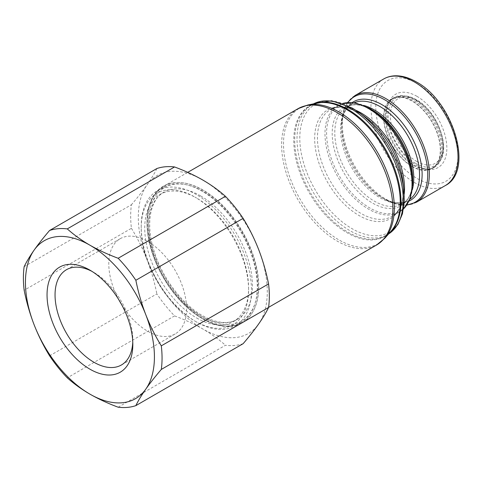 <?xml version="1.0" encoding="UTF-8"?>
<svg xmlns="http://www.w3.org/2000/svg" width="483" height="483" viewBox="0 0 483 483"><rect width="100%" height="100%" fill="white"/><g stroke="black" fill="none" stroke-linecap="round" stroke-linejoin="round"><path stroke-width="0.36" stroke-dasharray="2.42 1.81" d="M412.09 100.802A40.246 23.232 -120 0 0 391.973 98.81A40.246 23.232 -120 0 0 385.802 131.062A40.246 23.232 -120 0 0 412.09 166.52A40.246 23.232 -120 0 0 432.213 168.519A40.246 23.232 -120 0 0 438.383 136.266A40.246 23.232 -120 0 0 412.09 100.802M414.323 99.516A40.246 23.232 -120 0 0 394.2 97.524A40.246 23.232 -120 0 0 387.74 105.3A40.246 23.232 -120 0 0 414.323 165.234A40.246 23.232 -120 0 0 424.479 168.935A40.246 23.232 -120 0 0 434.446 167.227A40.246 23.232 -120 0 0 440.617 134.98A40.246 23.232 -120 0 0 414.323 99.516M416.907 96.304A42.353 24.452 -120 0 0 388.93 102.396A42.353 24.452 -120 0 0 416.907 165.464A42.353 24.452 -120 0 0 427.588 169.358A42.353 24.452 -120 0 0 446.352 141.616A42.353 24.452 -120 0 0 416.907 96.304M409.131 201.055A56.934 32.868 60 0 1 381.866 197.595L384.673 199.219A60.894 35.156 -120 0 0 406.952 204.907M203.114 318.545A78.663 45.42 -120 0 0 242.448 322.439A78.663 45.42 -120 0 0 254.505 259.407A78.663 45.42 -120 0 0 203.114 190.085A78.663 45.42 -120 0 0 163.779 186.19A78.663 45.42 -120 0 0 151.722 249.228A78.663 45.42 -120 0 0 203.114 318.545M196.666 317.989A73.422 42.389 -120 0 0 233.374 321.624A73.422 42.389 -120 0 0 248.582 288.013A73.422 42.389 -120 0 0 196.666 198.09L194.891 197.07A75.928 43.838 60 0 1 248.582 290.06A75.928 43.838 60 0 1 194.891 321.056L196.339 321.895A77.98 45.022 60 0 1 141.199 226.388A77.98 45.022 60 0 1 157.349 190.694A77.98 45.022 60 0 1 196.339 194.552A77.98 45.022 60 0 1 247.284 263.271A77.98 45.022 60 0 1 235.33 325.759A77.98 45.022 60 0 1 196.339 321.895L194.891 321.056A75.928 43.838 60 0 1 141.199 228.067A75.928 43.838 60 0 1 194.891 197.07L196.666 198.09A73.422 42.389 -120 0 0 159.951 194.456A73.422 42.389 -120 0 0 148.698 253.285A73.422 42.389 -120 0 0 196.666 317.989M202.148 318.545L202.148 318.545A77.98 45.022 60 0 1 147.007 223.037A77.98 45.022 60 0 1 163.157 187.344A77.98 45.022 60 0 1 202.148 191.202A77.98 45.022 60 0 1 253.092 259.92A77.98 45.022 60 0 1 241.138 322.409A77.98 45.022 60 0 1 202.148 318.545L202.794 318.919A78.892 45.547 60 0 1 202.788 318.919A78.892 45.547 60 0 1 147.007 222.295A78.892 45.547 60 0 1 202.794 190.085A78.892 45.547 60 0 1 258.574 286.709A78.892 45.547 60 0 1 202.794 318.919L202.148 318.545M132.771 342.024A54.99 31.751 -120 0 0 132.819 339.803A54.99 31.751 -120 0 0 93.931 272.448L89.929 270.142L93.931 272.448A54.99 31.751 -120 0 0 91.981 271.38M121.631 304.61A54.99 31.751 -120 0 0 147.683 331.217A54.99 31.751 -120 0 0 175.178 333.94A54.99 31.751 -120 0 0 183.606 289.878A54.99 31.751 -120 0 0 147.683 241.422A54.99 31.751 -120 0 0 120.189 238.699A54.99 31.751 -120 0 0 118.812 299.732M413.496 165.434A39.902 23.039 -120 0 0 433.45 167.408A39.902 23.039 -120 0 0 436.867 164.6A39.902 23.039 -120 0 0 438.419 131.962A39.902 23.039 -120 0 0 413.496 100.271A39.902 23.039 -120 0 0 397.69 96.739A39.902 23.039 -120 0 0 393.548 98.297A39.902 23.039 -120 0 0 387.432 130.271A39.902 23.039 -120 0 0 413.496 165.434M412.09 166.243A39.902 23.039 -120 0 0 432.043 168.223A39.902 23.039 -120 0 0 438.159 136.248A39.902 23.039 -120 0 0 412.09 101.086A39.902 23.039 -120 0 0 392.142 99.106A39.902 23.039 -120 0 0 386.026 131.08A39.902 23.039 -120 0 0 412.09 166.243M24.15 266.664L131.424 204.732A98.049 56.608 60 0 0 131.424 228.314L24.15 290.253M156.866 168.537C154.482 173.475 151.173 178.97 146.941 185.019C142.642 191.111 137.468 197.68 131.424 204.732M49.592 355.826L156.866 293.887A98.049 56.608 60 0 0 174.556 315.894L67.282 377.833M131.424 228.314C137.468 238.125 142.642 248.516 146.941 259.492C151.173 270.504 154.482 281.969 156.866 293.887M118.166 407.205L225.44 345.273A98.049 56.608 60 0 0 243.13 343.691M174.556 315.894C184.802 319.698 194.208 324.057 202.794 328.971C211.355 333.964 218.902 339.398 225.44 345.273M146.941 185.019A91.209 52.659 60 0 1 202.794 180.032A91.209 52.659 60 0 1 258.64 249.512A91.209 52.659 60 0 1 258.64 323.984A91.209 52.659 60 0 1 202.794 328.971A91.209 52.659 60 0 1 146.941 259.492A91.209 52.659 60 0 1 146.941 185.019M383.707 78.964A61.564 35.543 -120 0 0 374.271 128.297A61.564 35.543 -120 0 0 414.486 182.55A61.564 35.543 -120 0 0 445.266 185.599M416.907 83.408A58.141 33.569 60 0 1 458.017 154.62A58.141 33.569 60 0 1 416.907 178.36A58.141 33.569 60 0 1 375.792 107.148A58.141 33.569 60 0 1 416.907 83.408M416.594 202.154A61.564 35.543 60 0 1 385.808 199.105A61.564 35.543 60 0 1 345.593 144.852A61.564 35.543 60 0 1 355.029 95.519M354.184 102.758A55.865 32.252 -120 0 0 352.113 103.785A55.865 32.252 -120 0 0 343.546 148.553A55.865 32.252 -120 0 0 380.043 197.776A55.865 32.252 -120 0 0 407.972 200.548C401.319 204.418 392.619 203.434 381.866 197.595L381.866 197.595A56.934 32.868 60 0 1 341.608 127.868A56.934 32.868 60 0 1 352.246 102.535M412.271 189.91A55.865 32.252 60 0 1 402.212 203.874L407.972 200.548A55.865 32.252 -120 0 0 409.904 199.268M347.82 102.493A60.894 35.156 -120 0 0 341.608 124.632L341.608 127.868C341.928 115.642 345.43 107.612 352.113 103.785L346.347 107.117C353.001 103.241 361.701 104.225 372.453 110.064A56.934 32.868 -120 0 0 332.195 133.308A56.934 32.868 -120 0 0 372.453 203.035A56.934 32.868 -120 0 0 412.711 179.791C412.391 192.023 408.89 200.047 402.212 203.874A55.865 32.252 60 0 1 374.277 201.109A55.865 32.252 60 0 1 337.786 151.879A55.865 32.252 60 0 1 346.347 107.117A55.865 32.252 60 0 1 363.47 105.385M412.711 183.027A60.894 35.156 60 0 1 369.652 207.889A60.894 35.156 60 0 1 326.593 133.308A60.894 35.156 60 0 1 369.652 108.446M342.61 103.471A61.564 35.543 -120 0 0 337.732 105.511A61.564 35.543 -120 0 0 328.295 154.838A61.564 35.543 -120 0 0 368.511 209.091A61.564 35.543 -120 0 0 399.29 212.14A61.564 35.543 -120 0 0 403.498 208.934M404.193 194.263A61.564 35.543 60 0 1 391.767 216.487A61.564 35.543 60 0 1 360.988 213.438A61.564 35.543 60 0 1 320.766 159.185A61.564 35.543 60 0 1 330.203 109.852A61.564 35.543 60 0 1 355.663 110.209M342.544 103.44L337.732 105.511L330.203 109.852C337.659 105.548 347.307 106.628 359.165 113.082L364.888 116.826A62.784 36.249 -120 0 0 359.062 113.016A62.784 36.249 -120 0 0 314.662 138.651A62.784 36.249 -120 0 0 359.062 215.545A62.784 36.249 -120 0 0 403.07 182.96C404.072 193.085 402.967 201.333 399.755 207.702C397.714 211.675 395.052 214.603 391.767 216.487L399.29 212.14L403.486 209.006M403.86 190.314A73.911 42.673 60 0 1 352.053 228.67A73.911 42.673 60 0 1 299.792 138.15A73.911 42.673 60 0 1 352.053 107.981M313.515 103.851A75.131 43.379 -120 0 0 312.561 104.37A75.131 43.379 -120 0 0 301.048 164.576A75.131 43.379 -120 0 0 350.127 230.783A75.131 43.379 -120 0 0 387.692 234.503A75.131 43.379 -120 0 0 388.622 233.941M389.799 232.607A75.131 43.379 60 0 1 385.404 235.825A75.131 43.379 60 0 1 347.838 232.106A75.131 43.379 60 0 1 298.76 165.898A75.131 43.379 60 0 1 310.273 105.692A75.131 43.379 60 0 1 315.26 103.495M313.503 103.851L310.273 105.692L317.174 103.102A75.288 43.464 -120 0 0 296.103 159.867A75.288 43.464 -120 0 0 347.005 232.709A75.288 43.464 -120 0 0 391.097 231.14L385.404 235.825L388.616 233.947M384.8 238.258A78.355 45.239 60 0 1 338.909 239.894A78.355 45.239 60 0 1 285.936 164.081A78.355 45.239 60 0 1 307.864 105.004M297.908 108.753A78.663 45.42 -120 0 0 285.851 171.791A78.663 45.42 -120 0 0 337.237 241.108A78.663 45.42 -120 0 0 376.571 245.008M203.114 191.389A77.069 44.496 -120 0 0 148.619 222.85A77.069 44.496 -120 0 0 203.114 317.24A77.069 44.496 -120 0 0 257.608 285.779A77.069 44.496 -120 0 0 203.114 191.389M200.536 195.856A73.422 42.389 -120 0 0 163.822 192.222A73.422 42.389 -120 0 0 152.568 251.051A73.422 42.389 -120 0 0 200.536 315.755A73.422 42.389 -120 0 0 237.244 319.39A73.422 42.389 -120 0 0 248.497 260.554A73.422 42.389 -120 0 0 200.536 195.856M415.766 163.423A39.045 22.544 -120 0 0 438.63 162.608A39.045 22.544 -120 0 0 440.152 130.676A39.045 22.544 -120 0 0 415.766 99.661A39.045 22.544 -120 0 0 400.298 96.208A39.045 22.544 -120 0 0 389.37 125.646A39.045 22.544 -120 0 0 415.766 163.423M416.72 161.431A37.282 21.524 -120 0 0 443.086 146.21A37.282 21.524 -120 0 0 416.72 100.549A37.282 21.524 -120 0 0 390.361 115.769A37.282 21.524 -120 0 0 416.72 161.431M347.537 102.517L342.912 113.131L341.608 124.632A60.894 35.156 -120 0 0 384.667 199.213A60.894 35.156 -120 0 0 384.673 199.219L395.281 203.838L406.789 205.142M394.2 97.524L391.973 98.81M387.74 105.3L388.93 102.396M268.59 307.345L242.448 322.439M233.374 321.624L237.244 319.39C228.133 324.588 216.505 323.32 202.359 315.574C182.109 304.205 162.046 277.544 154.083 251.1C145.292 223.75 150.34 199.268 163.822 192.222L159.951 194.456M248.582 288.013L248.582 290.06M141.199 228.067L141.199 226.388M157.349 190.694L163.157 187.344M147.007 223.037L147.007 222.295M120.189 238.699L66.437 269.725M397.69 96.739L400.298 96.208C405.291 95.272 410.641 96.437 416.346 99.715C437.483 110.921 451.756 149.555 438.63 162.608L436.867 164.6M433.45 167.408L432.043 168.223M393.548 98.297L392.142 99.106M175.178 333.94L121.426 364.973M132.819 339.803L132.819 344.421M235.33 325.759L241.138 322.409M187.73 172.365L163.779 186.19M381.866 197.595L384.667 199.213M424.479 168.935L427.588 169.358M434.446 167.227L432.213 168.519"/><path stroke-width="0.72" d="M372.453 110.064L369.652 108.446A60.894 35.156 60 0 1 412.711 183.027L412.711 179.791A56.934 32.868 -120 0 0 372.453 110.064L369.652 108.446L355.524 102.982L342.544 103.44M89.929 270.142A60.653 35.017 -120 0 0 47.044 294.902A60.653 35.017 -120 0 0 89.929 369.181A60.653 35.017 -120 0 0 132.819 344.421A60.653 35.017 -120 0 0 89.929 270.142L89.929 270.142M91.981 271.38A54.99 31.751 -120 0 0 66.437 269.725A54.99 31.751 -120 0 0 58.008 313.793A54.99 31.751 -120 0 0 93.931 362.25A54.99 31.751 -120 0 0 121.426 364.973A54.99 31.751 -120 0 0 132.771 342.024M118.812 299.732A54.99 31.751 -120 0 0 121.631 304.61M89.929 245.195A91.209 52.659 60 0 1 145.781 314.675A91.209 52.659 60 0 1 145.781 389.141A91.209 52.659 60 0 1 89.929 394.134A91.209 52.659 60 0 1 34.076 324.648A91.209 52.659 60 0 1 34.076 250.182A91.209 52.659 60 0 1 89.929 245.195C98.574 250.134 107.987 254.493 118.166 258.266A98.049 56.608 60 0 1 135.856 280.273C138.241 292.191 141.549 303.656 145.781 314.675C150.08 325.645 155.254 336.035 161.298 345.846A98.049 56.608 60 0 1 161.298 369.435C155.254 376.486 150.08 383.055 145.781 389.141C141.549 395.191 138.241 400.685 135.856 405.629A98.049 56.608 60 0 1 118.166 407.205C107.987 403.432 98.574 399.073 89.929 394.134C81.416 389.177 73.869 383.744 67.282 377.833A98.049 56.608 60 0 1 49.592 355.826C43.548 346.015 38.374 335.625 34.076 324.648C29.843 313.636 26.535 302.171 24.15 290.253A98.049 56.608 60 0 1 24.15 266.664C26.535 261.726 29.843 256.231 34.076 250.182C38.374 244.096 43.548 237.521 49.592 230.469A98.049 56.608 60 0 1 67.282 228.894C73.869 234.804 81.416 240.238 89.929 245.195M49.592 230.469L156.866 168.537A98.049 56.608 60 0 1 174.556 166.955L67.282 228.894M161.298 369.435L268.572 307.496C266.181 312.441 262.873 317.935 258.64 323.984C254.342 330.07 249.174 336.639 243.13 343.691L135.856 405.629M161.298 345.846L268.572 283.913A98.049 56.608 60 0 1 268.572 307.496M135.856 280.273L243.13 218.34A98.049 56.608 60 0 0 225.44 196.333L118.166 258.266M225.44 196.333C218.902 190.459 211.355 185.025 202.794 180.032C194.208 175.118 184.802 170.759 174.556 166.955M268.572 283.913C266.187 271.995 262.879 260.524 258.64 249.512C254.342 238.542 249.174 228.145 243.13 218.34M445.266 185.599A61.564 35.543 -120 0 0 454.702 136.266A61.564 35.543 -120 0 0 414.486 82.013A61.564 35.543 -120 0 0 383.707 78.964L355.029 95.519A61.564 35.543 60 0 1 385.808 98.568A61.564 35.543 60 0 1 426.03 152.821A61.564 35.543 60 0 1 416.594 202.154L445.266 185.599C474.596 170.891 453.006 101.219 416.195 81.844C409.016 77.697 402.067 75.68 395.354 75.795C391.091 75.903 387.209 76.96 383.707 78.964M406.952 204.907A60.894 35.156 -120 0 0 426.151 160.09A60.894 35.156 -120 0 0 384.673 99.776A60.894 35.156 -120 0 0 347.82 102.493M352.246 102.535A56.934 32.868 60 0 1 381.866 104.63A56.934 32.868 60 0 1 419.371 155.87A56.934 32.868 60 0 1 409.131 201.055M409.904 199.268A55.865 32.252 -120 0 0 415.972 153.956A55.865 32.252 -120 0 0 380.043 106.556A55.865 32.252 -120 0 0 354.184 102.758M363.47 105.385A55.865 32.252 60 0 1 374.277 109.883A55.865 32.252 60 0 1 412.271 189.91M403.498 208.934A61.564 35.543 -120 0 0 407.386 158.647A61.564 35.543 -120 0 0 368.511 108.56A61.564 35.543 -120 0 0 342.61 103.471M355.663 110.209A61.564 35.543 60 0 1 360.988 112.901A61.564 35.543 60 0 1 404.193 194.263M403.07 182.96A62.784 36.249 -120 0 0 364.888 116.826L358.917 112.467A73.911 42.673 60 0 1 403.86 190.314L403.07 182.96M352.053 107.981A73.911 42.673 60 0 1 358.917 112.467L351.95 107.914L331.622 100.766L313.503 103.851M388.622 233.941A75.131 43.379 -120 0 0 398.952 173.445A75.131 43.379 -120 0 0 350.127 108.095A75.131 43.379 -120 0 0 313.515 103.851M315.26 103.495A75.131 43.379 60 0 1 347.838 109.418A75.131 43.379 60 0 1 395.553 171.332A75.131 43.379 60 0 1 389.799 232.607M347.005 109.768A75.288 43.464 -120 0 0 317.174 103.102L307.864 105.004A78.355 45.239 60 0 1 338.909 111.941A78.355 45.239 60 0 1 387.843 174.176A78.355 45.239 60 0 1 384.8 238.258L391.097 231.14A75.288 43.464 -120 0 0 394.025 169.569A75.288 43.464 -120 0 0 347.005 109.768M384.8 238.258L376.571 245.008A78.663 45.42 -120 0 0 388.628 181.97A78.663 45.42 -120 0 0 337.237 112.648A78.663 45.42 -120 0 0 297.908 108.753L187.73 172.365M406.789 205.142L416.594 202.154M403.486 209.006L410.381 197.994L412.711 183.027M388.616 233.947L397.841 224.553L402.448 213.782L404.283 200.892L403.86 190.314M376.571 245.008L268.59 307.345M297.908 108.753L307.864 105.004M347.537 102.517L355.029 95.519"/></g></svg>
